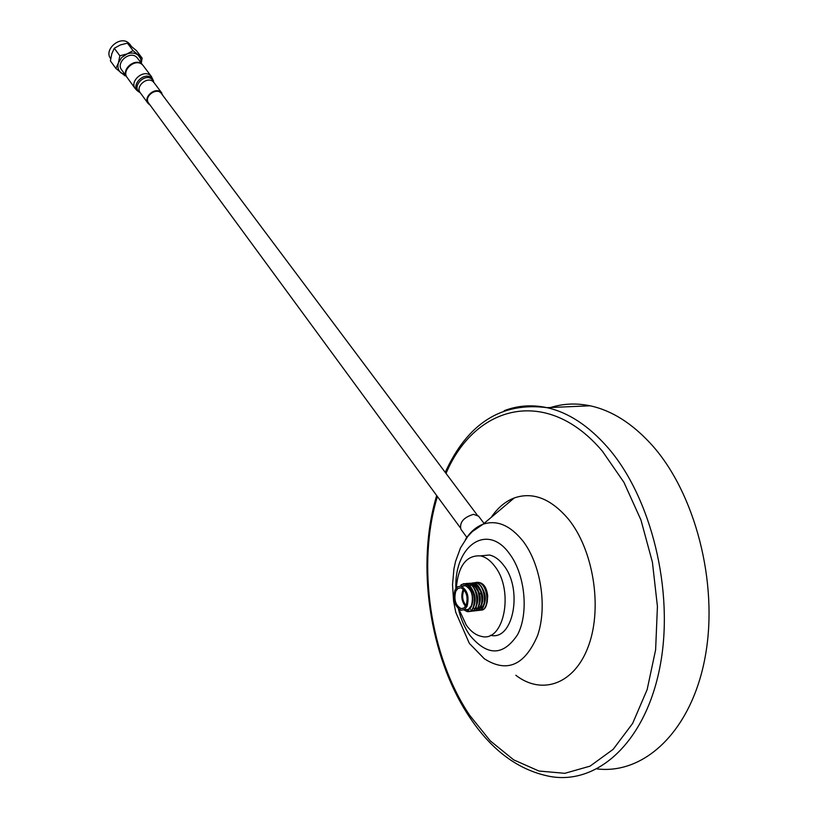 <?xml version="1.0" encoding="UTF-8"?>
<svg xmlns="http://www.w3.org/2000/svg" width="818" height="818" viewBox="0 0 818 818"><rect width="100%" height="100%" fill="white"/><g stroke="black" fill="none" stroke-linecap="round" stroke-linejoin="round"><path stroke-width="1.23" d="M550.637 407.507C563.244 403.54 576.404 402.977 590.115 405.8C611.823 410.442 632.386 423.479 651.823 444.92C694.932 492.763 718.766 582.764 705.269 656.384C691.967 730.167 645.044 774.677 597.089 768.92M491.26 517.334C497.661 507.855 505.33 501.393 514.277 497.947C532.896 491.567 550.943 498.622 568.408 519.123C593.111 549.43 602.631 606.68 588.766 645.177C575.136 683.94 542.262 695.76 515.841 675.279M456.301 587.917C458.336 565.719 466.413 555.033 480.544 555.882C485.698 557.038 490.432 560.494 494.747 566.24C514.399 590.596 504 643.04 481.26 636.343C475.708 635.116 470.718 631.363 466.27 625.085L458.929 609.257M480.473 555.872L489.42 555.013C494.593 556.158 499.348 559.594 503.673 565.32C523.254 589.41 513.131 641.384 490.452 635.259M148.682 103.16L148.467 102.863C143.671 96.544 156.688 86.943 161.289 93.405L161.463 93.63M110.614 58.569C103.508 49.704 120.246 35.215 128.62 42.996L130.062 44.54M125.082 75.859L115.9 68.456L110.389 60.88L111.78 53.835L114.285 48.262L120.297 44.959L127.403 43.15L136.483 50.675L142.138 58.16L141.299 63.17M127.403 43.15L133.037 50.624L142.138 58.16M114.285 48.262L119.847 55.788L127.005 53.957L133.037 50.624M115.9 68.456L118.426 62.894L119.847 55.788M125.266 74.816L121.054 72.925C118.16 70.389 117.281 67.045 118.426 62.894L121.647 57.557L127.005 53.957C131.361 52.413 135.072 52.812 138.16 55.154L140.645 58.62L141.166 63.027M137.588 58.262L136.401 56.994C129.418 50.563 115.553 62.894 121.749 70.011L126.637 76.688M126.606 76.626C121.309 69.264 134.99 57.843 141.698 64.049L142.506 64.837M135.164 88.477L127.291 77.72C121.044 70.542 135.103 58.037 142.148 64.52L143.344 65.808M150.103 105.103L148.15 103.508C142.833 97.444 154.96 86.688 160.952 92.158L162.935 95.594M466.935 537.487L460.892 529.246C459.379 522.375 463.591 517.395 473.54 514.317L478.561 516.138M467.262 599.543L466.751 595.484M466.096 605.443C462.671 601.424 461.812 596.68 463.52 591.23L464.184 590.013M465.575 606.373C461.812 601.833 460.882 596.547 462.773 590.504L463.458 589.236M454.931 590.187L457.507 586.823L460.912 586.138C467.395 589.86 469.45 596.578 467.068 606.291L464.491 609.604L461.127 610.279C454.644 606.557 452.579 599.86 454.931 590.187M461.761 586.404L465.238 585.657C471.741 589.379 473.796 596.087 471.403 605.78L468.377 609.359L463.878 609.962M466.219 605.167L464 608.03L461.096 608.612C455.503 605.402 453.724 599.625 455.759 591.281L457.978 588.387L460.912 587.794C466.505 591.005 468.274 596.803 466.219 605.167M481.557 594.287L479.675 593.255M478.428 582.406C483.55 582.948 486.649 587.447 487.712 595.893L487.201 602.345M475.074 582.631L477.998 582.416C488.837 583.796 490.156 611.997 479.931 610.054M471.485 583.408L475.473 582.692C486.311 584.072 487.62 612.314 477.405 610.351M468.959 583.684L472.947 582.968C483.775 584.349 485.084 612.621 474.88 610.647M467.497 583.449L470.422 583.234C481.24 584.635 482.548 612.938 472.354 610.954M464.961 583.725L467.886 583.51C478.694 584.911 480.002 613.244 469.818 611.25M469.644 611.23L466.955 609.983M460.585 586.077L461.199 584.665L465.34 583.786C476.454 585.269 477.283 614.461 466.853 611.475L464.01 609.942M463.131 583.796C469.542 584.768 472.712 590.524 472.64 601.087C472.17 606.465 470.34 609.42 467.139 609.952M463.796 585.821L464.348 585.565M471.373 588.132C475.37 594.083 476.199 600.146 473.867 606.312M473.939 587.876C477.906 593.807 478.745 599.839 476.424 605.985M478.213 591.762L475.258 587.027L471.526 584.829L475.043 586.179M476.495 587.631C480.442 593.531 481.27 599.543 478.98 605.668M469.164 586.976L469.644 586.394M469.818 586.209L470.452 585.606M471.342 585.013L473.111 584.43M473.428 584.4L477.589 585.923M479.051 587.375C482.978 593.244 483.796 599.236 481.516 605.34M480.585 606.844L477.334 608.745M477.037 608.756L476.158 608.653M481.597 587.13C485.493 592.968 486.321 598.929 484.062 605.013M483.121 606.537L479.869 608.449M479.573 608.459L478.745 608.377M484.144 586.874L487.712 595.893M463.162 585.892L463.806 585.596M470.473 609.328L469.501 608.991M468.878 586.618L469.358 586.097M469.532 585.933L470.933 584.972M471.158 584.87L473.152 584.461M473.54 584.481L477.293 586.271L480.779 591.567M482.047 601.353C481.434 605.432 479.869 607.886 477.354 608.715M484.583 600.974C483.99 605.095 482.426 607.58 479.89 608.418M479.553 608.49L478.438 608.5M478.111 608.449L478.673 608.357M466.853 611.475L467.17 611.445C477.6 614.41 476.761 585.238 465.657 583.755L463.837 583.694M471.107 611.24C480.585 611.148 478.356 584.717 468.203 583.479L466.372 583.418M473.632 610.934C483.131 610.841 480.902 584.441 470.739 583.203L467.661 583.469M475.033 610.586C485.34 612.927 484.205 584.349 473.264 582.927L469.123 583.745M473.469 607.733L474.072 608.377M476.219 609.88L477.293 610.238M477.559 610.289C487.876 612.621 486.741 584.072 475.79 582.661L472.712 582.927M475.974 607.426L476.833 608.316M478.745 609.584L479.921 609.962M480.084 609.993C490.411 612.304 489.266 583.796 478.305 582.385L476.475 582.324M472.64 601.087C471.781 607.314 469.389 610.259 465.462 609.921L465.053 609.819M504.215 410.697C517.743 405.493 531.986 404.481 546.945 407.661C568.336 412.405 588.623 425.708 607.805 447.558C650.975 496.976 674.502 590.586 660.116 665.954C645.944 741.507 598.019 785.096 550.207 776.486C518.714 770.403 491.843 750.638 469.614 717.192M446.025 473.417C475.217 404.573 547.293 385.82 602.508 451.342L623.919 482.313L640.954 519.982L652.416 562.211L657.427 606.445L655.617 649.84L647.13 689.656L632.621 723.449L613.152 749.349L590.064 766.139L564.829 773.317L538.919 771.016L513.684 759.861L490.279 740.873L469.696 715.331C429.665 655.852 416.812 563.561 437.405 496.536M465.442 539.491C470.319 531.884 476.219 526.792 483.121 524.195C496.915 519.696 510.146 525.268 522.835 540.923C540.749 564.011 547.549 606.659 537.59 635.535C524.737 665.443 506.976 673.194 484.317 658.766L469.491 643.531M455.892 588.449C454.133 545.903 487.109 522.313 509.389 553.602C524.952 573.899 529.031 612.631 517.722 634.431C503.326 656.189 487.313 656.404 469.685 635.095C464.573 627.662 460.81 618.909 458.397 608.827M137.23 90.726L135.389 88.773C129.121 81.596 143.314 68.988 150.379 75.481L151.565 76.739M139.776 92.403L138.324 91.524C130.185 85.593 144.091 71.186 151.524 77.874L153.886 82.465M140.185 92.659L139.357 92.097C131.647 86.483 144.827 72.833 151.872 79.162L153.907 82.495M154.029 82.659L153.017 81.565C147.036 76.094 135.021 86.769 140.318 92.833L147.966 103.262M445.237 472.375C467.599 423.346 501.495 401.781 546.945 407.661L590.115 405.8M436.689 495.565C416.014 563.582 428.888 656.486 469.552 717.12M469.246 643.173L455.728 612.232L453.571 600.964L452.528 584.686L453.929 568.939L455.534 561.496L460.503 547.886L467.794 536.404L472.303 531.598L483.121 524.195L514.277 497.947M480.544 555.882L489.42 555.013M161.289 93.405L477.088 514.88M148.651 103.129L460.105 527.467M131.115 45.951L129.796 44.192M142.557 64.888L137.363 57.976M143.13 65.522L151.361 76.473L153.61 81.125M138.723 91.82L137.894 91.258M153.917 82.506L161.79 93.007M484.031 523.438L478.387 515.913M460.912 586.138L465.238 585.657M461.096 608.612L463.469 608.336M474.685 584.481L474.051 584.553"/></g></svg>
